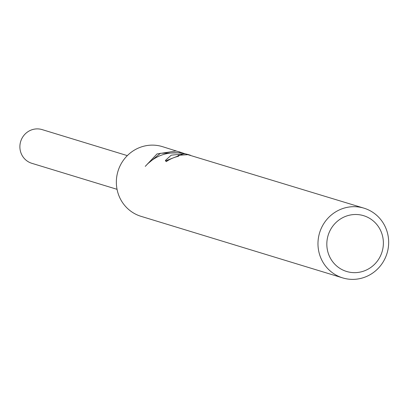 <?xml version="1.0" encoding="UTF-8"?>
<svg xmlns="http://www.w3.org/2000/svg" width="408" height="408" viewBox="0 0 408 408"><rect width="100%" height="100%" fill="white"/><g stroke="black" fill="none" stroke-linecap="round" stroke-linejoin="round"><path stroke-width="0.61" d="M342.674 277.894A36.455 35.246 -73 0 1 319.041 234.824A36.455 35.246 -73 0 1 359.897 207.193A36.455 35.246 -73 0 1 363.962 208.167A36.455 35.246 -73 0 1 387.6 251.236A36.455 35.246 -73 0 1 346.744 278.868A36.455 35.246 -73 0 1 342.674 277.894L141.056 216.342A36.455 35.246 -73 0 1 117.417 173.273A36.455 35.246 -73 0 1 158.279 145.641A36.455 35.246 -73 0 1 162.343 146.615L184.304 153.525M187.828 154.668L178.464 155.31L177.995 155.805L178.515 156.274A36.455 35.246 107 0 0 166.234 161.639L165.449 160.385L171.258 155.162L184.992 153.796L190.409 155.213M189.006 154.754L183.733 153.413C168.009 151.016 155.188 155.336 145.263 166.382L156.988 153.938L175.904 151.021L180.045 152.021M363.962 208.167L187.853 154.668M360.361 214.904A29.162 28.193 -73 0 1 382.888 248.446A29.162 28.193 -73 0 1 349.84 272.243A29.162 28.193 -73 0 1 327.318 238.7A29.162 28.193 -73 0 1 360.361 214.904M182.259 154.372L165.449 160.925M179.571 152.827L160.426 153.27L147.38 164.041M182.631 153.219L182.682 152.934M117.045 189.317L31.824 163.307A17.62 17.034 -73 0 1 20.4 142.489A17.62 17.034 -73 0 1 40.147 129.132A17.62 17.034 -73 0 1 42.116 129.601L127.332 155.621M177.995 155.805L177.878 156.422"/></g></svg>
